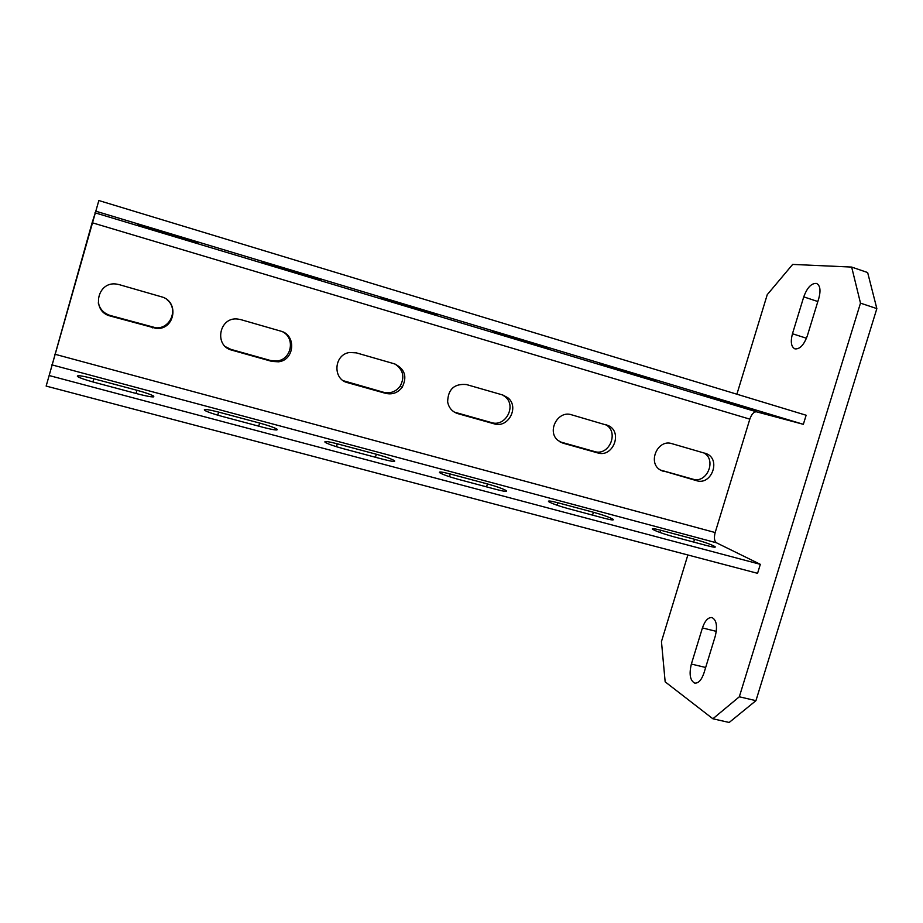 <?xml version="1.0" encoding="UTF-8"?>
<svg xmlns="http://www.w3.org/2000/svg" width="923" height="923" viewBox="0 0 923 923"><rect width="100%" height="100%" fill="white"/><g stroke="black" fill="none" stroke-linecap="round" stroke-linejoin="round"><path stroke-width="1.38" d="M703.961 673.029C701.515 680.066 698.434 683.424 694.719 683.101C690.081 680.539 688.962 674.194 691.362 664.064L702.426 627.928C704.941 620.683 708.137 617.233 712.014 617.568C716.536 620.002 717.621 626.198 715.267 636.143L703.961 673.029M687.866 554.977L661.456 641.566L665.16 681.843L712.879 718.775L739.323 696.784L860.49 303.136L851.664 267.07L792.661 264.416L767.244 294.668L736.889 394.213M803.748 296.871C807.21 287.514 811.467 283.049 816.532 283.453C820.143 285.357 820.928 290.284 818.851 298.221L807.313 335.868C803.933 344.983 799.803 349.332 794.934 348.882C791.173 346.898 790.353 341.845 792.465 333.745L803.748 296.871L817.836 301.533M712.879 718.775L729.182 722.467L755.949 700.661L876.85 308.605L860.49 303.136M739.323 696.784L755.949 700.661M851.664 267.07L867.655 272.55L876.85 308.605M803.345 424.315L95.807 211.194L92.127 222.72L749.822 419.146C751.622 414.104 753.86 411.67 756.537 411.82L803.345 424.315L806.137 415.235L98.842 200.533L46.15 386.079L49.15 375.534L760.333 564.334L757.564 573.321L46.15 386.079M660.43 470.049L692.838 479.152C707.226 483.964 717.148 459.158 703.418 452.731M559.823 441.782L594.458 451.52C609.503 456.527 619.621 431.156 605.234 424.476M454.335 412.108L491.509 422.596C505.55 427.303 516.857 405.832 505.146 396.705L502.504 394.929M343.356 380.726L383.68 392.298C390.302 393.775 395.759 391.79 400.051 386.333C405.001 377.207 403.305 369.765 394.975 363.997M225.673 346.806L230.912 349.379L270.624 360.535L277.258 360.939C291.483 359.416 295.475 338.256 282.703 331.83M98.265 302.882C99.869 309.228 103.849 313.428 110.218 315.47L155.952 327.815C170.732 328.946 178.681 308.709 167.005 299.652M749.822 419.146L715.175 532.536C713.848 537.717 714.298 541.143 716.49 542.805L760.333 564.334M92.127 222.72L49.15 375.534M701.895 394.594L756.491 411.023M701.78 394.963L756.456 411.116M599.696 363.812L655.065 380.495M599.581 364.216L655.03 380.611M492.582 331.53L548.816 348.536M492.444 331.968L548.781 348.652M380.161 297.668L437.421 315.02M380.022 298.141L437.375 315.147M262.028 262.097L320.477 279.842M261.89 262.594L320.443 279.969M137.758 224.681L197.603 242.876M137.619 225.189L197.557 243.014M98.842 200.533L95.807 211.194M671.886 443.651L706.43 453.701C721.186 459.308 711.598 485.648 696.611 480.687L660.545 470.119C647.15 463.034 657.568 438.737 671.886 443.651M571.533 414.785L608.499 425.676C623.013 432.356 612.849 457.946 597.689 452.905L563.018 443.167L558.057 440.502C546.485 431.583 557.792 410.031 571.533 414.785M466.461 384.556L502.735 394.986L507.869 397.767C519.649 406.951 508.273 428.56 494.151 423.83L457.831 413.631C452.224 411.796 448.82 407.885 447.643 401.909C448.001 389.252 454.278 383.472 466.461 384.556M356.336 352.863L394.363 363.812C404.862 368.819 407.458 376.665 402.14 387.36C397.813 392.84 392.333 394.848 385.664 393.36L347.59 382.676C332.315 379.215 333.895 354.444 349.563 352.505L356.336 352.863M240.765 319.612L280.684 331.103C296.537 334.864 294.737 360.097 278.561 361.804L271.881 361.412L231.915 350.186C213.651 345.952 219.143 316.52 237.753 319.046L240.765 319.612M119.344 284.676L161.306 296.756C179.535 301.152 175.093 329.892 156.448 328.473L110.391 316.058C90.512 311.374 97.353 280.061 117.371 284.238L119.344 284.676M693.681 542.078L694.534 539.274L660.672 530.229C654.176 528.533 651.465 528.221 652.573 529.26C656.149 531.302 662.91 533.725 672.867 536.528L707.341 545.712C713.548 547.316 716.11 547.616 715.037 546.624L714.852 547.212M694.534 539.274C704.514 542.089 711.345 544.535 715.037 546.624M592.543 515.115L593.408 512.253L557.942 502.77C550.581 500.877 547.501 500.508 548.689 501.674C552.069 503.612 558.565 505.931 568.199 508.631L604.346 518.264C611.372 520.064 614.291 520.41 613.103 519.291L612.907 519.949M593.408 512.253C603.054 514.953 609.618 517.307 613.103 519.291M486.571 486.871L487.448 483.94L450.262 474.007C441.932 471.861 438.402 471.434 439.671 472.714C442.844 474.56 449.074 476.776 458.385 479.36L496.32 489.467C504.293 491.509 507.627 491.913 506.346 490.667L506.127 491.394M487.448 483.94C496.793 486.536 503.081 488.786 506.346 490.667M375.442 457.254L376.319 454.243L337.299 443.813C327.85 441.402 323.788 440.894 325.115 442.302C328.069 444.021 334.045 446.132 343.044 448.624L382.907 459.25C391.94 461.546 395.782 462.019 394.433 460.658L394.202 461.431M376.319 454.243C385.353 456.747 391.387 458.881 394.433 460.658M258.74 426.149L259.64 423.057L218.624 412.096C207.94 409.385 203.245 408.774 204.548 410.274C207.317 411.9 213.04 413.896 221.751 416.296L263.69 427.476C273.935 430.06 278.365 430.626 276.981 429.16L276.738 429.98M259.64 423.057C268.362 425.468 274.143 427.499 276.981 429.16M136.05 393.452L136.962 390.279L93.8 378.753C81.72 375.684 76.286 374.946 77.52 376.538C80.082 378.038 85.585 379.941 94.019 382.249L138.196 394.029C149.803 396.948 154.937 397.628 153.587 396.071L153.345 396.925M136.962 390.279C145.407 392.598 150.945 394.525 153.587 396.071M705.657 667.479L691.362 664.064M806.471 338.245L792.465 333.745M702.426 627.928L716.306 631.367M94.977 212.798L756.537 411.82M54.792 354.201L715.175 532.536M51.803 364.839L716.49 542.805M659.991 532.49L660.672 530.229M557.192 505.262L557.942 502.77M449.466 476.706L450.262 474.007M336.445 446.709L337.299 443.813M217.736 415.165L218.624 412.096M92.888 381.949L93.8 378.753M660.845 470.292L663.475 471.376M692.838 479.152L696.611 480.687M559.984 441.829L563.018 443.167M594.458 451.52L597.689 452.905M455.408 412.454L457.831 413.631M491.509 422.596L494.151 423.83M345.848 381.672L347.59 382.676M383.68 392.298L385.664 393.36M230.912 349.379L231.915 350.186M270.624 360.535L271.881 361.412M110.218 315.47L110.391 316.058M151.926 327.192L152.399 327.85M704.918 453.158L706.43 453.701M605.315 424.499L608.499 425.676M505.146 396.705L507.869 397.767M400.051 386.333L402.14 387.36M277.258 360.939L278.561 361.804M155.952 327.815L156.448 328.473"/></g></svg>
